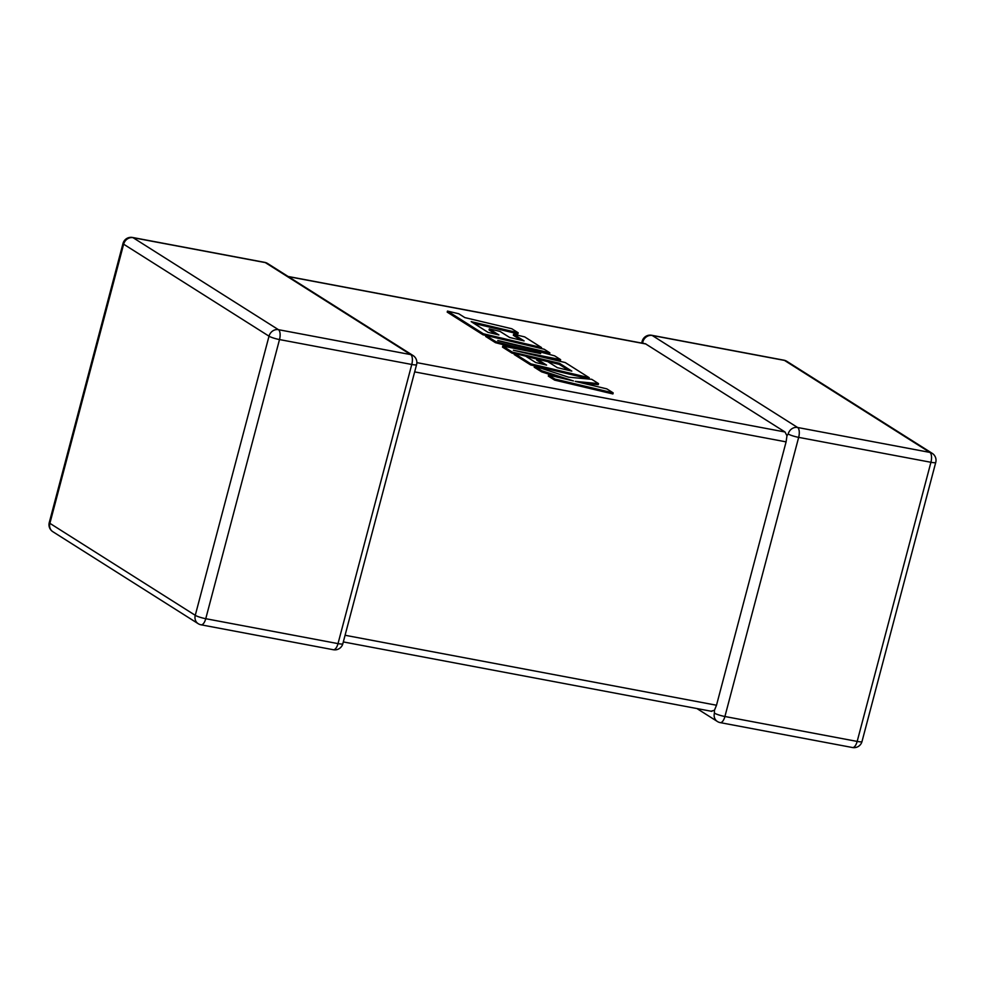 <?xml version="1.0" encoding="UTF-8"?>
<svg xmlns="http://www.w3.org/2000/svg" width="985" height="985" viewBox="0 0 985 985"><rect width="100%" height="100%" fill="white"/><g stroke="black" fill="none" stroke-linecap="round" stroke-linejoin="round"><path stroke-width="1.48" d="M696.9 708.535L717.351 721.476A8.249 7.363 -57.7 0 1 714.42 713.128L714.433 710.296L711.268 711.133M345.07 635.263L716.501 705.235L786.092 441.871L414.66 371.899M288.1 276.465L645.446 343.777L785.02 431.996L786.966 435.776L786.092 441.871M932.179 453.309A8.249 7.363 122.3 0 0 929.852 452.398A8.249 3.521 -79.3 0 1 930.923 462.285L798.663 437.365L724.911 716.501L857.172 741.422L930.923 462.285A8.249 1.244 -165.2 0 0 935.75 462.396A8.249 8.249 0 0 0 932.179 453.309L786.818 361.323A8.249 7.363 -57.7 0 0 784.491 360.412A8.249 3.521 -79.3 0 0 783.937 360.19L651.664 335.269A8.249 3.521 -79.3 0 1 652.23 335.491L797.591 427.49L929.852 452.398L784.491 360.412L652.23 335.491A8.249 7.363 -57.7 0 0 642.811 342.004L643.008 343.322M788.172 433.991A8.249 1.244 -165.2 0 0 798.663 437.365A8.249 3.521 -79.3 0 0 797.591 427.49A8.249 7.363 122.3 0 0 788.172 433.991L786.966 435.776M716.501 705.235L714.433 710.296M518.184 332.782L511.831 328.756L464.834 317.601L458.727 313.747L447.473 311.075L483.278 333.73L541.528 347.557L524.685 336.895L513.616 334.272L524.106 340.909L509.639 337.486L500.072 331.428L489.311 328.879L498.89 334.937L488.031 332.351L471.175 321.627L518.184 332.782L517.901 333.829L473.97 323.412M447.473 311.075L447.202 312.122L482.995 334.777L485.95 335.479L495.738 341.61L495.455 342.669L524.119 350.303M483.278 333.73L482.995 334.777M541.528 347.557L541.27 348.555M513.616 334.272L513.333 335.319L521.003 340.182M489.311 328.879L489.04 329.938L495.775 334.198M526.199 356.508L537.01 359.069L546.589 365.115L535.729 362.542L525.571 356.114L514.502 353.492L530.977 363.908L589.239 377.735L565.218 362.542L513.357 350.241L560.625 359.636L554.678 355.868L497.77 340.478L549.876 352.839L544.212 349.244L485.962 335.429L485.679 336.476L495.455 342.669M495.738 341.61L540.679 353.59L502.781 346.067L502.498 347.126L512.003 353.135L514.441 353.713M502.781 346.067L512.274 352.076L512.003 353.135M512.274 352.076L559.443 363.268L571.805 371.099L557.35 367.664L547.771 361.618L559.172 364.327L568.702 370.36M559.443 363.268L559.172 364.327M547.771 361.618L537.01 359.069L536.739 360.116L543.474 364.376M514.502 353.492L514.219 354.538L530.693 364.967L588.956 378.794L589.239 377.735M530.977 363.908L530.693 364.967M542.23 357.087L560.342 360.695L560.625 359.636M531.309 349.552L549.605 353.886L549.876 352.839M598.511 383.608L591.726 379.311L568.591 377.193L534.486 366.137L541.824 370.779L573.405 380.936L548.583 375.051L554.924 379.065L554.654 380.124L612.904 393.951L613.175 392.892L606.834 388.878L575.215 381.38L598.511 383.608L598.227 384.667L582.849 383.19M554.924 379.065L613.175 392.892M534.486 366.137L534.215 367.196L541.553 371.837L559.899 377.735M541.824 370.779L541.553 371.837M548.583 375.051L548.3 376.11L554.654 380.124M279.506 339.566L205.754 618.703L338.015 643.611L411.767 364.475L279.506 339.566A8.249 1.244 -165.2 0 1 269.016 336.18L123.642 244.194L49.89 523.331L195.264 615.317L269.016 336.18A8.249 7.363 122.3 0 1 278.435 329.679L410.696 354.6L265.322 262.601L133.061 237.693L278.435 329.679A8.249 3.521 100.7 0 1 279.506 339.566M645.963 343.999L288.371 276.625M416.864 362.64L785.02 431.996M861.998 741.533A8.249 1.244 -165.2 0 1 857.172 741.422A8.249 3.521 -79.3 0 1 852.493 747.529A8.249 8.249 0 0 0 861.998 741.533L935.75 462.396M642.811 342.004A8.249 1.244 -165.2 0 1 642.158 341.278A8.249 8.249 0 0 1 651.664 335.269M852.493 747.529L720.232 722.621A8.249 3.521 -79.3 0 0 724.911 716.501A8.249 1.244 -165.2 0 1 714.42 713.128M123.002 243.467A8.249 1.244 -165.2 0 0 123.642 244.194A8.249 7.363 -57.7 0 1 133.061 237.693A8.249 3.521 100.7 0 0 132.507 237.471A8.249 8.249 0 0 0 123.002 243.467L49.25 522.604A8.249 8.249 0 0 0 52.821 531.691A8.249 7.363 -57.7 0 1 49.89 523.331A8.249 1.244 -165.2 0 1 49.25 522.604M267.649 263.524A8.249 8.249 0 0 0 264.768 262.379A8.249 3.521 100.7 0 1 265.322 262.601A8.249 7.363 -57.7 0 1 267.649 263.524L413.023 355.511A8.249 7.363 122.3 0 0 410.696 354.6A8.249 3.521 100.7 0 1 411.767 364.475A8.249 1.244 -165.2 0 0 416.593 364.585A8.249 8.249 0 0 0 413.023 355.511M195.264 615.317A8.249 7.363 122.3 0 0 198.182 623.677A8.249 8.249 0 0 0 201.063 624.81A8.249 3.521 100.7 0 0 205.754 618.703A8.249 1.244 -165.2 0 1 195.264 615.317M416.593 364.585L342.842 643.722A8.249 1.244 -165.2 0 1 338.015 643.611A8.249 3.521 100.7 0 1 333.336 649.731L201.063 624.81M786.818 361.323A8.249 8.249 0 0 0 783.937 360.19M641.691 343.075L642.158 341.278M717.351 721.476A8.249 8.249 0 0 0 720.232 722.621M264.768 262.379L132.507 237.471M52.821 531.691L198.182 623.677M333.336 649.731A8.249 8.249 0 0 0 342.842 643.722M343.309 641.924L711.823 711.355"/></g></svg>
